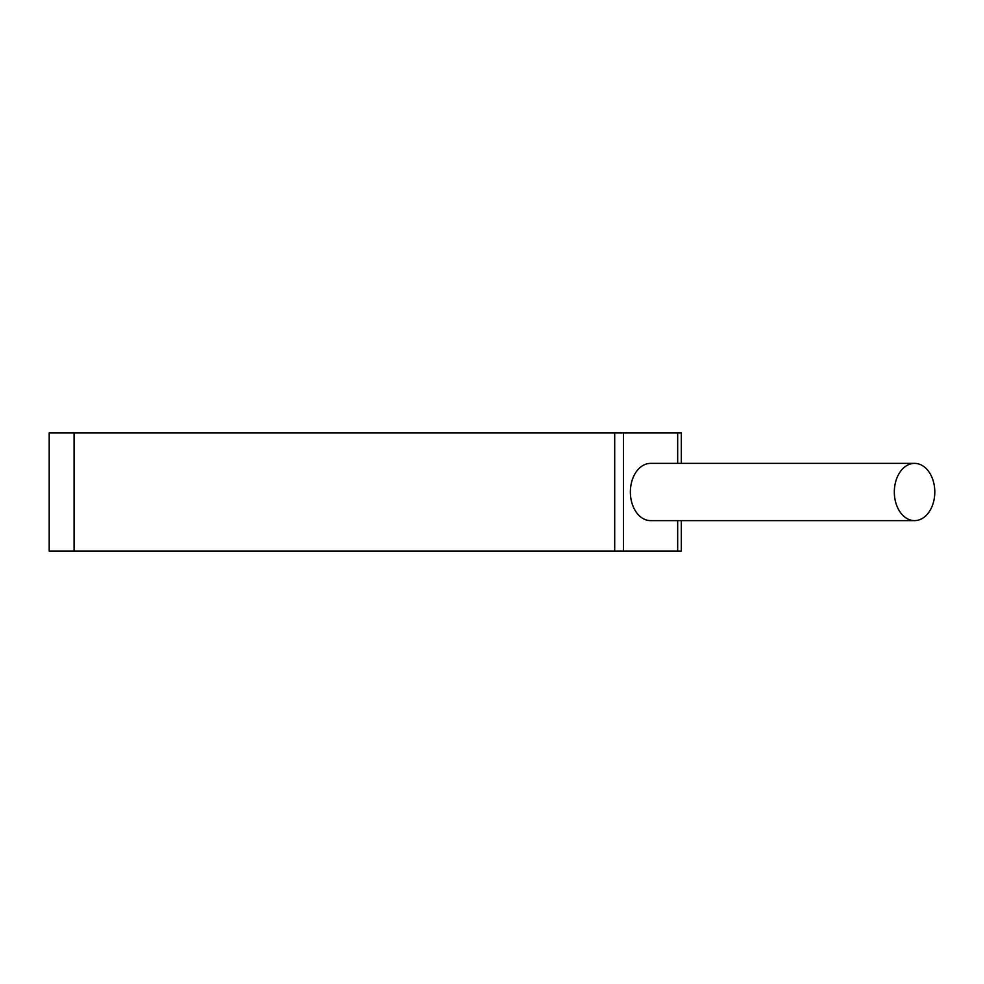 <?xml version="1.0" encoding="UTF-8"?>
<svg xmlns="http://www.w3.org/2000/svg" width="984" height="984" viewBox="0 0 984 984"><rect width="100%" height="100%" fill="white"/><g stroke="black" fill="none" stroke-linecap="round" stroke-linejoin="round"><path stroke-width="1.48" d="M681.309 520.622L681.309 551.101L49.2 551.101L49.2 432.898L681.309 432.898L681.309 463.378M914.566 463.378L650.609 463.378A28.622 20.233 90 0 0 630.363 492A28.622 20.233 90 0 0 650.609 520.622L914.566 520.622A28.622 20.233 90 0 0 934.8 492A28.622 20.233 90 0 0 914.566 463.378A28.622 20.233 90 0 0 894.321 492A28.622 20.233 90 0 0 914.566 520.622M74.083 551.101L74.083 432.898M614.692 551.101L614.692 432.898M623.487 551.101L623.487 432.898M677.668 551.101L677.668 520.622M677.668 463.378L677.668 432.898"/></g></svg>
